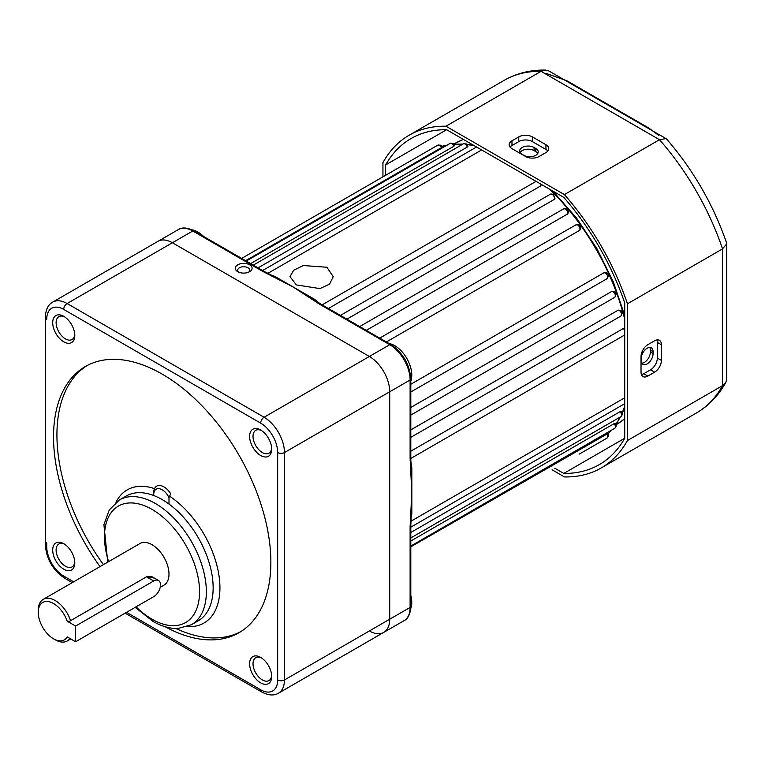 <?xml version="1.0" encoding="UTF-8"?>
<svg xmlns="http://www.w3.org/2000/svg" width="765" height="765" viewBox="0 0 765 765"><rect width="100%" height="100%" fill="white"/><g stroke="black" fill="none" stroke-linecap="round" stroke-linejoin="round"><path stroke-width="1.15" d="M168.998 504.049L168.998 497.642A12.011 6.933 -120 0 0 162.199 489.801A12.011 6.933 -120 0 0 153.708 494.697A12.011 6.933 -120 0 0 153.746 495.538M153.708 494.697L153.708 492.736A14.411 8.319 60 0 1 156.691 486.148A14.411 8.319 60 0 1 163.901 486.856A14.411 8.319 60 0 1 170.691 493.769L168.998 497.642M410.805 532.478L620.023 411.694L621.123 412.201M410.805 541.027L614.152 423.628L615.06 423.925M410.805 546.822L607.439 433.793M441.816 146.918L441.51 147.588A3.366 1.941 -120 0 0 439.569 145.293A3.366 1.941 -120 0 0 437.886 145.12L241.663 258.407M454.171 145.254L453.97 146.191L250.624 263.59M467.358 145.876L467.243 147.071L258.034 267.865M389.146 343.561A24.011 13.866 60 0 1 394.797 345.704A24.011 13.866 60 0 1 410.805 381.075M410.805 595.409A24.011 13.866 60 0 1 410.709 608.691M191.977 229.835A24.011 13.866 60 0 1 197.886 232.024A24.011 13.866 60 0 1 203.528 236.395M249.648 264.814A8.405 4.848 0 0 0 237.762 264.814A8.405 4.848 0 0 0 237.762 271.68L237.762 271.68A8.405 4.848 0 0 0 249.648 271.68A8.405 4.848 0 0 0 249.648 264.814M248.654 272.168A6.005 3.462 0 0 0 249.706 270.208A6.005 3.462 0 0 0 247.946 267.76A6.005 3.462 0 0 0 241.405 267.004A6.005 3.462 0 0 0 237.705 270.208A6.005 3.462 0 0 0 238.757 272.168M410.805 451.216L623.045 328.682L624.862 328.826M410.805 429.892L618.283 310.102L620.377 310.303C622.567 311.212 622.729 313.134 620.855 316.079A3.366 1.941 -120 0 0 621.371 313.382A3.366 1.941 -120 0 0 619.172 310.418A3.366 1.941 -120 0 0 618.283 310.102M410.805 407.458L611.885 291.369L614.238 291.57C616.437 292.488 616.59 294.41 614.725 297.346A3.366 1.941 -120 0 0 615.232 294.649A3.366 1.941 -120 0 0 613.042 291.695A3.366 1.941 -120 0 0 611.885 291.369M410.805 384.269L603.948 272.761L606.549 272.923C608.749 273.832 608.911 275.763 607.028 278.699A3.366 1.941 -120 0 0 607.544 276.002A3.366 1.941 -120 0 0 605.354 273.038A3.366 1.941 -120 0 0 603.948 272.761M296.342 284.915L290.012 276.653L293.655 270.255L303.351 265.531L326.904 267.262L333.234 276.653L329.591 284.111L319.894 288.587L296.342 284.915M274.224 276.548A2.4 1.597 110.9 0 0 274.769 276.347L314.52 299.297A168.09 97.05 60 0 1 319.751 303.485M541.419 184.47L540.645 185.962A3.366 1.941 -120 0 0 540.473 183.916M328.405 308.496L540.645 185.962M554.348 199.378A3.366 1.941 -120 0 0 552.148 194.329A3.366 1.941 -120 0 0 550.465 194.157L553.353 194.205L554.979 198.699L554.348 199.378L346.88 319.158M567.888 213.798L366.301 330.375M579.526 230.456A3.366 1.941 -120 0 0 579.727 227.712A3.366 1.941 -120 0 0 577.604 224.987A3.366 1.941 -120 0 0 575.93 224.824L578.809 224.872C580.731 225.885 581.084 227.654 579.86 230.198L386.382 341.965M411.188 468.429A2.4 1.138 172.3 0 1 411.828 467.836L411.828 513.745A168.09 97.05 60 0 1 411.101 517.79M410.91 521.242L624.23 398.087A3.366 1.941 -120 0 1 624.728 398.584M126.541 612.335L260.683 689.781A24.011 13.866 -120 0 0 277.666 679.98L277.666 452.545A24.011 13.866 -120 0 0 260.683 423.131L63.715 309.423A4.8 2.773 120 0 1 67.119 303.533L172.393 242.754A28.812 16.639 -120 0 0 157.982 241.329A28.812 16.639 60 0 1 172.393 242.754L369.352 356.471L172.393 242.754L192.761 230.992A28.812 16.639 -120 0 0 178.36 229.567L52.709 302.108A28.812 16.639 60 0 1 67.119 303.533L264.078 417.25A28.812 16.639 60 0 1 284.456 452.545L284.456 679.98A28.812 16.639 60 0 1 278.489 693.176L383.762 632.387A28.812 16.639 -120 0 0 389.729 619.201L389.729 391.766A28.812 16.639 -120 0 0 369.352 356.471A28.812 16.639 60 0 1 389.729 391.766L389.729 619.201A28.812 16.639 60 0 1 383.762 632.387L404.14 620.625A28.812 16.639 -120 0 0 410.107 607.439L410.107 526.769A2.4 1.387 0 0 0 410.805 525.794L410.805 525.794A2.4 1.387 0 0 0 410.795 525.67M370.566 631.622A28.812 16.639 -120 0 0 383.762 632.387M411.254 469.576L411.8 492.736L410.107 458.044A2.4 1.387 0 0 0 410.805 457.068A2.4 1.387 0 0 0 410.805 457.059L410.805 379.019C409.677 364.37 403.05 352.895 390.934 344.594A2.4 1.387 120 0 0 389.729 344.709L319.655 304.26L292.947 286.875L262.835 271.451A2.4 1.387 -60 0 1 264.04 271.326L272.866 275.897A2.4 1.243 -64.6 0 0 271.843 276.108M410.107 526.769L411.8 492.736L411.274 515.61A2.4 1.243 -175.4 0 1 410.576 516.394M262.835 271.451L260.349 270.016A2.4 1.387 -60 0 1 261.553 269.892L263.82 271.212A2.4 1.387 -60 0 1 263.925 271.279M245.613 260.693L441.51 147.588M480.946 149.558A3.366 1.941 -120 0 1 481.137 150.236L267.817 273.392M273.162 276.155L292.947 286.875L312.225 298.56M411.599 473.64L411.264 469.308A2.4 1.511 -5.1 0 0 411.188 469.002M313.688 299.555A2.4 1.138 127.7 0 0 314.52 299.297M410.107 460.913A2.4 1.387 0 0 0 410.805 459.928L410.805 459.928A2.4 1.387 0 0 0 410.795 459.813M320.965 304.202A2.4 1.387 120 0 0 320.86 304.135L320.86 304.135A2.4 1.387 120 0 0 319.655 304.26M410.107 460.664A2.4 1.387 -0 0 0 410.805 459.689L411.264 469.308A2.4 1.511 -5.1 0 1 410.576 470.504M313.201 299.278A2.4 1.511 125.1 0 0 312.971 299.048L321.07 304.26A2.4 1.387 120 0 0 319.866 304.374M321.07 304.26L323.346 305.57A2.4 1.387 120 0 0 322.142 305.694M410.107 529.399A2.4 1.387 0 0 0 410.805 528.414L410.805 606.454C410.423 613.836 408.194 618.56 404.14 620.625M410.107 526.53A2.4 1.387 0 0 0 410.805 525.545L410.805 528.414M262.625 271.326A2.4 1.387 -60 0 1 263.82 271.212L264.04 271.326M260.655 682.868A15.606 9.008 60 0 1 249.62 663.752A15.606 9.008 60 0 1 260.655 657.384L260.655 657.384A15.606 9.008 60 0 1 271.69 676.499A15.606 9.008 60 0 1 260.655 682.868M261.534 657.938A13.206 7.621 -120 0 0 255.749 657.709A13.206 7.621 -120 0 0 253.722 668.294A13.206 7.621 -120 0 0 262.357 679.932A13.206 7.621 -120 0 0 268.955 680.582A13.206 7.621 -120 0 0 271.651 675.457M63.753 569.189A15.606 9.008 60 0 1 52.709 550.073A15.606 9.008 60 0 1 63.753 543.695L63.753 543.695A15.606 9.008 60 0 1 74.788 562.82A15.606 9.008 60 0 1 63.753 569.189M64.633 544.25A13.206 7.621 -120 0 0 58.848 544.03A13.206 7.621 -120 0 0 56.82 554.606A13.206 7.621 -120 0 0 65.446 566.243A13.206 7.621 -120 0 0 72.053 566.903A13.206 7.621 -120 0 0 74.75 561.778M260.655 455.5A15.606 9.008 60 0 1 249.62 436.385A15.606 9.008 60 0 1 260.655 430.016L260.655 430.016A15.606 9.008 60 0 1 271.69 449.132A15.606 9.008 60 0 1 260.655 455.5M261.534 430.561A13.206 7.621 -120 0 0 255.749 430.341A13.206 7.621 -120 0 0 253.722 440.927A13.206 7.621 -120 0 0 262.357 452.564A13.206 7.621 -120 0 0 268.955 453.215A13.206 7.621 -120 0 0 271.651 448.089M63.753 341.821A15.606 9.008 60 0 1 52.709 322.706A15.606 9.008 60 0 1 63.753 316.328L63.753 316.328A15.606 9.008 60 0 1 74.788 335.453A15.606 9.008 60 0 1 63.753 341.821M64.633 316.882A13.206 7.621 -120 0 0 58.848 316.662A13.206 7.621 -120 0 0 56.82 327.238A13.206 7.621 -120 0 0 65.446 338.876A13.206 7.621 -120 0 0 72.053 339.536A13.206 7.621 -120 0 0 74.75 334.41M75.601 626.066L67.224 621.218A21.611 12.479 -120 0 0 53.531 603.518A21.611 12.479 -120 0 0 38.25 612.335A21.611 12.479 -120 0 0 53.531 638.804A21.611 12.479 -120 0 0 67.224 636.91L75.601 641.749L153.708 596.652A9.601 5.546 120 0 0 159.99 588.189A9.601 5.546 120 0 0 158.518 580.492A9.601 5.546 120 0 0 153.708 580.97L75.601 626.066L75.601 641.749M55.233 639.789L53.531 638.804L55.233 639.789A24.011 13.866 60 0 0 67.234 640.974L70.753 638.947M69.931 638.469A24.011 13.866 60 0 1 67.234 640.974M38.25 612.335L38.25 610.374A24.011 13.866 60 0 1 43.223 599.387A24.011 13.866 60 0 1 55.233 600.573A24.011 13.866 60 0 1 70.581 620.664L146.985 576.542L154.511 578.177M160.22 587.29L164.016 585.101A24.011 13.866 -120 0 0 167.698 565.861A24.011 13.866 -120 0 0 152.015 544.699A24.011 13.866 -120 0 0 140.005 543.504L43.223 599.387M165.144 626.736A153.679 88.73 -120 0 0 239.043 632.693A153.679 88.73 -120 0 0 262.596 509.547A153.679 88.73 -120 0 0 162.199 374.123A153.679 88.73 -120 0 0 85.364 366.512A153.679 88.73 -120 0 0 100.014 566.597M87.076 365.565A153.679 88.73 -120 0 0 103.409 564.637M175.921 628.514A153.679 88.73 -120 0 0 240.717 631.68M158.518 580.492L152.13 576.81L146.517 576.82L69.491 621.285L67.224 621.218M69.491 621.285L70.581 620.664M641.194 358.536A8.405 4.848 -60 0 1 647.142 348.238A8.405 4.848 -60 0 1 651.34 347.826A8.405 4.848 -60 0 1 653.081 351.671L653.081 353.631A8.405 4.848 -60 0 1 649.418 362.094A8.405 4.848 -60 0 1 642.935 364.341A8.405 4.848 -60 0 1 641.194 360.497L641.194 358.536M522.17 154.329A8.405 4.848 180 0 1 519.712 150.906A8.405 4.848 180 0 1 522.17 147.473A8.405 4.848 180 0 1 534.056 147.473L535.758 148.448A8.405 4.848 180 0 1 538.216 151.881A8.405 4.848 180 0 1 533.023 156.366A8.405 4.848 180 0 1 523.872 155.314L522.17 154.329M520.162 152.474A8.405 4.848 180 0 1 522.17 150.609A8.405 4.848 180 0 1 534.056 150.609L535.758 151.585A8.405 4.848 180 0 1 537.766 153.449M649.762 347.434A8.405 4.848 -60 0 1 650.365 350.102L650.365 352.063A8.405 4.848 -60 0 1 641.806 363.165M552.081 469.815L564.398 476.93A192.101 110.915 -120 0 0 601.242 467.941A192.101 110.915 -120 0 0 627.443 440.535L627.443 303.791L722.533 248.893A192.101 110.915 -120 0 0 659.487 139.699L541.065 71.327L545.55 70.074L548.954 71.011L665.999 138.589L659.487 139.699L564.398 194.597L445.976 126.225L541.065 71.327A192.101 110.915 -120 0 0 504.221 80.315L409.141 135.214A192.101 110.915 -120 0 0 382.94 162.629L382.94 176.849M627.443 303.791A192.101 110.915 -120 0 0 564.398 194.597M518.775 136.887L511.986 140.808A9.601 5.546 -0 0 0 509.165 144.728A9.601 5.546 -0 0 0 511.986 148.649L525.565 156.49A9.601 5.546 -0 0 0 539.153 156.49L545.942 152.57A9.601 5.546 -0 0 0 548.754 148.649A9.601 5.546 -0 0 0 545.942 144.728L532.354 136.887A9.601 5.546 -0 0 0 518.775 136.887L518.775 141.592L511.986 145.513A9.601 5.546 -0 0 0 510.073 147.081M445.976 126.225A192.101 110.915 -120 0 0 409.141 135.214M627.443 440.535L722.533 385.637L722.533 248.893L726.75 243.806L726.597 242.907C713.229 204.523 693.262 169.945 666.707 139.163L665.999 138.589M654.611 340.788L647.821 344.709A9.601 5.546 120 0 0 641.032 356.471L641.032 372.163A9.601 5.546 120 0 0 643.021 376.562A9.601 5.546 120 0 0 647.821 376.084L654.611 372.163A9.601 5.546 120 0 0 661.4 360.401L661.4 344.709A9.601 5.546 120 0 0 659.411 340.31A9.601 5.546 120 0 0 654.611 340.788M554.797 468.247L563.776 473.43A188.257 108.697 -120 0 0 599.32 464.613A188.257 108.697 -120 0 0 624.728 438.24L624.728 302.95A188.257 108.697 -120 0 0 563.776 197.37L446.607 129.725A188.257 108.697 -120 0 0 411.063 138.542A188.257 108.697 -120 0 0 385.656 164.915L385.656 175.281M650.145 129.428A178.656 103.151 -120 0 0 648.615 127.927L566.884 80.746A178.656 103.151 -120 0 0 565.354 80.478M648.615 127.927L658.56 135.271M546.755 73.622L566.884 80.746M385.656 164.915L446.607 129.725M563.776 473.43L624.728 438.24M726.75 243.806L726.75 378.952L725.861 382.376L722.533 385.637A192.101 110.915 -120 0 1 696.332 413.043L601.242 467.941M641.433 374.592A9.601 5.546 120 0 0 643.748 373.731L650.537 369.811A9.601 5.546 120 0 0 657.326 358.049L657.326 342.357A9.601 5.546 120 0 0 656.925 339.928M547.845 151.001A9.601 5.546 -0 0 0 545.942 149.433L532.354 141.592A9.601 5.546 -0 0 0 518.775 141.592M410.805 537.948L620.855 416.676A3.366 1.941 -120 0 0 620.023 411.694M410.805 546.047L614.725 428.324A3.366 1.941 -120 0 0 614.152 423.628M579.325 454.085L607.028 438.096A3.366 1.941 -120 0 0 606.712 433.717M453.97 146.191A3.366 1.941 -120 0 0 451.876 143.514A3.366 1.941 -120 0 0 450.193 143.351L246.282 261.075M467.243 147.071A3.366 1.941 -120 0 0 465.024 144.03A3.366 1.941 -120 0 0 463.341 143.858L253.301 265.13M567.381 214.277A3.366 1.941 -120 0 0 565.297 208.998A3.366 1.941 -120 0 0 563.623 208.835L566.502 208.883C568.156 209.514 568.615 211.15 567.898 213.798M606.712 278.823A3.366 1.941 -120 0 0 607.028 278.699L410.805 391.986M624.728 329.858A3.366 1.941 -120 0 0 623.657 328.94A3.366 1.941 -120 0 0 623.045 328.682M608.041 433.946A168.09 97.05 -120 0 0 611.455 430.207M615.825 424.384A168.09 97.05 -120 0 0 620.08 417.126M622.05 412.995A168.09 97.05 -120 0 0 624.728 406.196M624.728 319.301A168.09 97.05 -120 0 0 549.605 189.194M624.728 418.847L616.8 424.307A162.084 93.579 -120 0 0 624.728 418.723M650.346 352.665A162.084 93.579 -120 0 0 650.365 350.102L653.081 351.671M535.768 151.594A162.084 93.579 -120 0 0 535.758 151.585A162.084 93.579 -120 0 0 533.53 150.332M410.815 461.219A168.09 97.05 60 0 1 411.828 467.836M270.906 274.951A168.09 97.05 60 0 1 274.769 276.347M277.666 679.98A4.8 2.773 180 0 0 284.456 679.98L410.107 607.439A2.4 1.387 0 0 0 410.805 606.454M410.107 458.044L410.107 380.004A28.812 16.639 -120 0 0 389.729 344.709L264.078 417.25A4.8 2.773 120 0 0 260.683 423.131M277.666 452.545A4.8 2.773 180 0 0 284.456 452.545L410.107 380.004A2.4 1.387 0 0 0 410.805 379.019M260.349 270.016L192.761 230.992A2.4 1.387 -60 0 1 193.966 230.877L261.553 269.892M474.357 145.742A168.09 97.05 -120 0 0 467.138 144.662M462.576 144.308A168.09 97.05 -120 0 0 454.152 144.365M446.923 145.235A168.09 97.05 -120 0 0 441.979 146.325M463.504 139.479A162.084 93.579 -120 0 0 454.706 143.562L453.884 144.04M309.385 296.6L312.971 299.048A2.4 1.511 125.1 0 0 311.594 299.058M411.188 515.227A2.4 1.243 -175.4 0 1 411.274 515.61L410.805 525.545M191.432 624.728L198.221 620.807A72.034 41.587 -120 0 0 209.266 563.078A72.034 41.587 -120 0 0 162.199 499.602A72.034 41.587 -120 0 0 126.187 496.036L119.388 499.956A72.034 41.587 60 0 1 155.41 503.523A72.034 41.587 60 0 1 202.467 566.999A72.034 41.587 60 0 1 191.432 624.728L177.891 628.505C169.84 628.706 161.549 626.334 153.01 621.4L135.176 607.353M136.084 606.827A67.234 38.814 -120 0 0 152.015 619.201A67.234 38.814 -120 0 0 199.56 591.747A67.234 38.814 -120 0 0 152.015 509.404A67.234 38.814 -120 0 0 108.611 561.634M115.945 502.309A76.844 44.36 60 0 1 154.511 488.634M169.591 496.198A76.844 44.36 60 0 1 219.125 576.609A76.844 44.36 60 0 1 187.664 626.535M46.742 542.739L46.742 546.659A24.011 13.866 -120 0 0 63.715 576.064L73.67 581.811M63.715 309.423A24.011 13.866 -120 0 0 46.742 319.225A4.8 2.773 180 0 1 45.336 317.265C45.651 309.682 48.109 304.633 52.709 302.108M46.742 546.659A4.8 2.773 180 0 1 45.336 544.699C46.388 559.005 52.842 570.202 64.709 578.264L72.254 582.624M63.715 576.064A4.8 2.773 120 0 0 64.709 578.264M260.683 689.781A4.8 2.773 120 0 0 261.678 691.981C268.4 695.49 274.004 695.892 278.489 693.176M153.708 580.97L146.517 576.82L146.985 576.542M534.056 150.609L534.056 147.473M535.758 151.585L535.758 148.448M650.365 352.063L653.081 353.631M657.326 342.357L661.4 344.709M657.326 358.049L661.4 360.401M650.537 369.811L654.611 372.163M643.748 373.731L647.821 376.084M532.354 141.592L532.354 136.887M545.942 149.433L545.942 144.728M511.986 145.513L511.986 140.808M620.855 416.676C622.662 414.888 622.758 413.167 621.132 411.494M614.725 428.324C616.466 426.65 616.628 424.996 615.203 423.361M607.028 438.096C608.711 436.509 608.93 434.931 607.687 433.363M437.886 145.12L440.764 145.168L442.313 146.918M450.193 143.351L453.071 143.399L454.726 145.417M463.341 143.858L466.229 143.906L467.97 146.211M608.06 433.994L611.694 430.073M615.892 424.565L620.482 416.896M622.174 413.425L624.728 407.267M624.728 315.582L613.272 281.721L596.91 248.635L576.428 217.91L552.827 191.049M616.8 424.307L615.968 424.785M454.706 143.562L463.408 139.421M410.834 527.171L624.728 403.681M410.805 415.079L614.725 297.346M410.805 437.341L620.855 316.079M410.834 458.445L624.728 334.955M262.644 270.494L476.538 147.004M322.161 304.862L536.055 181.362M340.425 315.429L550.465 194.157M359.703 326.569L563.623 208.835M379.708 338.111L575.93 224.824M441.95 146.278L447.162 145.101M454.037 144.212L462.968 144.078M466.822 144.336L473.43 145.207M410.805 459.689L410.805 457.068M323.346 305.57L390.934 344.594M278.517 278.67L272.866 275.897M193.966 230.877C187.377 227.521 182.175 227.081 178.36 229.567M45.336 317.265L45.336 544.699M125.135 613.148L261.678 691.981M119.388 499.956L109.271 509.93L103.916 524.627L107.75 562.132M545.55 70.074C530.441 69.816 516.662 73.239 504.221 80.315M725.861 382.376C718.526 395.591 708.677 405.813 696.332 413.043"/></g></svg>
